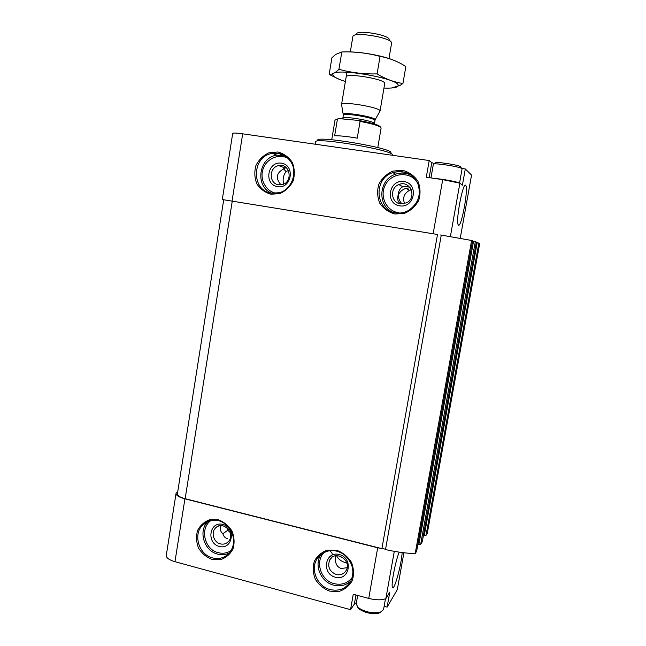 <?xml version="1.0" encoding="UTF-8"?>
<svg xmlns="http://www.w3.org/2000/svg" width="646" height="646" viewBox="0 0 646 646"><rect width="100%" height="100%" fill="white"/><g stroke="black" fill="none" stroke-linecap="round" stroke-linejoin="round"><path stroke-width="0.97" d="M381.027 612.037L378.766 613.191C371.716 614.338 365.208 612.965 359.233 609.065L357.682 607.208M384.152 606.239L387.107 607.143L397.314 589.588L403.911 552.758M356.406 602.589L354.355 604.139L350.544 609.679L174.969 561.689L184.917 498.833L377.692 547.784L384.814 549.043L381.899 548.64L437.512 234.474L223.71 199.767L177.384 493.899C177.327 495.668 179.919 497.267 185.16 498.704L381.899 548.64M176.035 493.447L166.288 555.374C166.151 557.821 169.042 559.929 174.969 561.689M177.731 491.687L176.043 493.366C175.978 495.377 178.934 497.202 184.917 498.833M387.107 607.143L389.796 592.083L385.864 598.624C381.794 600.287 376.093 600.215 368.745 598.422L353.249 594.255L350.544 609.679M399.22 552.136C395.578 560.736 391.016 584.024 392.372 587.149C393.697 592.899 401.78 563.918 402.119 552.54M385.864 598.624L394.294 551.337M450.375 236.606L459.895 183.165L442.704 179.653L426.279 177.222L429.202 160.539L242.686 133.827C236.379 132.963 233.045 132.826 232.697 133.415L222.289 199.541L437.512 234.474M220.391 543.892C223.645 544.635 226.366 543.795 228.571 541.388C236.024 533.297 222.361 519.715 215.352 528.186C210.766 532.829 213.842 542.438 220.391 543.892M221.094 525.594C219.713 528.775 220.318 531.513 222.902 533.798C223.637 536.382 225.147 538.005 227.449 538.667M227.214 527.992L227.691 530.366L229.928 531.933M222.822 533.725L227.691 530.366M278.628 184.772L282.14 184.603C293.462 182.212 290.046 162.921 278.781 165.61C268.825 167.048 268.696 183.73 278.628 184.772M286.38 167.79L285.039 167.992L281.931 170.003C276.649 173.499 275.931 177.925 279.775 183.254L280.849 184.837M288.407 170.544L286.049 171.529C283.247 175.462 282.464 179.636 283.707 184.045M283.368 168.719L286.049 171.529M336.267 574.536C340.595 575.433 343.898 574.06 346.167 570.426C352.118 560.437 335.258 549.56 329.799 559.799C327.215 566.574 329.371 571.484 336.267 574.536M335.767 555.754L335.581 556.618C334.798 562.86 336.671 566.825 341.193 568.512L347.112 567.689M336.55 555.665C338.205 559.056 341.306 561.439 345.852 562.819L346.805 563.037M400.488 203.837L406.495 202.852C417.631 197.684 409.968 179.507 398.816 184.578C389.603 187.8 390.911 202.82 400.488 203.837M408.829 186.258L402.838 186.71C400.439 188.01 398.97 190.15 398.429 193.138L397.791 196.836C397.33 199.711 398.186 202.036 400.342 203.813M410.218 187.792L405.914 188.341C402.264 189.609 399.721 191.87 398.291 195.132C398.429 198.548 399.688 201.487 402.087 203.95M411.34 189.803L409.621 190.312C404.105 193.332 402.426 197.757 404.582 203.595M223.686 199.929L222.289 199.549M459.895 183.165L462.399 185.208L465.306 168.953L471.548 175.098L460.235 238.293M458.507 225.204L458.054 224.509C455.737 219.309 463.19 181.203 465.693 185.41C468.697 187.768 461.51 227.489 458.507 225.204M434.395 163.696L431.794 162.614L429.202 160.539M465.306 168.953L461.72 168.469M423.461 535.203L426.021 535.364L427.297 533.225L479.744 243.284L476.32 242.516M384.814 549.043L385.5 549.56L441.275 235.087L440.491 234.991M441.275 235.087L472.622 240.659L416.662 551.086M385.5 549.56C395.837 551.902 405.728 553.267 415.184 553.662L471.637 240.296M415.184 553.662L416.662 551.151M472.533 241.16L476.401 242.056L422.298 541.582M417.914 544.239L420.659 544.417L422.282 541.687M390.62 152.965C396.781 148.758 312.406 134.489 317.872 140.658M392.308 155.04L392.324 154.959C395.239 150.381 313.294 136.524 315.555 141.975L315.183 144.211M399.696 205.848C414.748 208.367 419.068 183.69 403.911 181.542C388.876 179.184 384.685 203.619 399.696 205.848M277.602 186.678C291.653 189.036 295.553 165.158 281.422 163.163C267.396 160.959 263.592 184.603 277.602 186.678M335.371 577.249C349.664 581.19 353.693 558.12 339.303 554.518C325.027 550.731 321.11 573.591 335.371 577.249M219.285 546.459C232.649 550.142 236.315 527.774 222.862 524.415C209.506 520.87 205.953 543.036 219.285 546.459M461.632 168.42L460.671 167.048C462.859 165.602 433.313 160.927 435.315 163.026L434.007 163.979M462.068 168.881L462.076 168.848C462.956 167.153 432.642 162.348 433.353 164.294L430.963 177.908M459.064 182.907C456.892 181.679 442.05 178.966 434.871 178.49M383.554 609.606L380.236 612.303C372.266 613.587 364.909 612.028 358.159 607.628L356.172 603.945L357.666 595.442M380.478 127.117C379.63 125.203 372.435 122.99 358.901 120.471L338.811 118.589L335.888 119.51M338.811 118.589L334.991 120.164L331.737 139.722M381.116 128.029L381.124 127.973C380.211 126.099 373.194 123.911 360.072 121.391L358.901 120.471M360.072 121.391L357.246 138.163C347.064 136.411 339.53 135.62 334.652 135.797L337.406 119.26M390.475 41.441L389.126 39.527C389.708 34.989 356.891 29.441 356.366 33.988M391.565 43.298L391.589 43.024C392.364 37.751 353.402 31.161 352.894 36.475L350.31 51.914M379.832 111.411L380.042 111.031C381.261 107.575 341.031 100.776 341.548 104.515L341.605 104.83M345.392 81.477C339.764 79.741 335.952 78.069 333.958 76.47L332.819 74.621C331.519 66.829 400.988 78.578 398.065 85.652C397.484 87.573 392.776 88.381 383.95 88.066M346.135 77.003C345.489 72.417 386.324 79.329 384.725 83.536L384.709 83.6M391.581 88.001L399.995 85.45L402.934 83.487C394.27 82.244 385.654 79.054 377.094 73.894C364.086 74.242 351.367 72.699 338.94 69.284C336.308 71.867 333.909 73.474 331.729 74.096L329.161 74.427L339.134 79.272M329.161 74.427L331.899 57.801L335.597 54.474L341.815 51.963C354.573 51.518 367.324 52.996 380.05 56.396C389.231 58.011 397.831 61.386 405.841 66.53L402.934 83.487M338.94 69.284L341.815 51.963M377.094 73.894L380.05 56.396M346.668 51.906C358.813 51.527 380.106 55.12 391.783 59.505M329.145 557.078C332.738 555.746 333.175 553.848 330.453 551.393M212.017 559.404L220.528 559.654C226.003 557.789 230.162 554.22 233.004 548.963C234.684 543.076 234.377 537.149 232.067 531.165C228.652 525.755 224.097 521.976 218.413 519.836L209.893 519.683C204.467 521.621 200.365 525.206 197.587 530.439C195.956 536.269 196.271 542.139 198.532 548.05C201.883 553.428 206.373 557.207 212.017 559.404M329.726 591.147L338.851 591.494C344.722 589.612 349.203 585.97 352.28 580.56C354.113 574.504 353.806 568.367 351.367 562.165C347.734 556.537 342.873 552.588 336.784 550.319L327.651 550.085C321.829 552.031 317.412 555.697 314.408 561.083C312.624 567.083 312.939 573.147 315.329 579.284C318.89 584.872 323.686 588.821 329.726 591.147M368.745 598.422L377.692 547.784M433.151 233.747L442.704 179.653M232.067 200.922L242.686 133.827M271.037 194.252L279.993 193.534C285.75 190.941 290.143 186.718 293.155 180.864C294.931 174.501 294.624 168.315 292.21 162.299C288.625 157.01 283.844 153.57 277.869 151.988L268.906 152.811C263.197 155.476 258.868 159.707 255.929 165.529C254.201 171.828 254.516 177.949 256.882 183.892C260.386 189.149 265.11 192.597 271.037 194.252M394.932 214.012L404.558 213.325C410.759 210.677 415.491 206.332 418.761 200.292C420.707 193.711 420.401 187.3 417.841 181.066C414.021 175.567 408.91 171.981 402.49 170.302L392.865 171.109C386.72 173.831 382.052 178.191 378.871 184.199C376.973 190.707 377.28 197.046 379.791 203.207C383.53 208.666 388.577 212.268 394.932 214.012M185.16 498.704L232.285 200.971M416.646 551.2L472.614 240.651M418.866 544.473L473.534 241.321M420.659 544.417L475.311 241.652M424.301 535.413L477.192 242.662M426.021 535.364L478.896 242.977M416.646 181.26C408.805 171.19 391.888 172.975 385.646 184.344C379.057 195.504 386.009 210.919 398.509 212.72M408.74 210.346C416.799 204.467 420.304 197.313 419.254 188.874C418.681 185.208 417.421 180.202 410.194 174.533C404.727 171.489 398.962 170.851 392.889 172.627C373.089 178.562 375.1 210.636 395.384 212.865C400.068 213.56 404.517 212.72 408.74 210.346C418.309 203.619 421.345 194.721 417.833 183.634C412.374 173.467 404.065 169.793 392.889 172.627L395.61 174.202C401.069 172.401 406.326 172.797 411.381 175.365C406.318 172.773 401.061 172.393 395.61 174.202C378.572 179.338 376.901 205.953 393.148 212.373M288.059 158.351C278.886 153.183 266.386 158.641 263.019 169.147C259.426 179.58 266.023 191.62 276.31 193.291M284.515 155.613L276.876 155.185C258.513 157.269 254.645 186.88 271.829 193.202M271.619 193.17L279.484 192.669C286.138 191.281 295.036 182.43 293.615 169.341C292.913 161.589 284.781 151.923 272.539 153.393C251.593 155.823 250.826 190.893 271.619 193.17M288.657 158.973C284.167 154.394 278.797 152.537 272.539 153.393L276.876 155.185L284.515 155.629M324.389 552.225C314.61 561.196 320.674 580.609 334.257 583.677C341.718 585.333 347.718 583.249 352.256 577.435M324.68 552.088C321.49 553.557 318.954 555.794 317.081 558.79L320.771 554.833C313.795 565.29 320.997 582.207 333.756 585.195C340.329 586.762 346.022 585.365 350.818 581.02M330.235 589.596C339.352 591.51 346.248 588.587 350.915 580.835C354.815 571.452 352.797 562.941 344.867 555.294C337.705 549.593 326.101 547.267 317.081 558.79C310.007 569.384 317.315 586.56 330.235 589.596M211.097 520.426C199.461 527.903 204.281 549.609 218.275 552.685C223.023 553.864 227.352 553.113 231.26 550.424M210.838 520.474C207.568 521.209 204.774 522.792 202.464 525.238L207.608 521.863C198.039 531.254 204.201 551.078 217.662 554.115C221.82 555.18 225.753 554.793 229.459 552.96M212.647 557.942C219.487 559.525 225.196 557.74 229.766 552.588C235.225 544.57 234.902 536.156 228.797 527.346C222.862 520.514 212.671 516.412 202.464 525.238C192.783 534.743 199.016 554.849 212.647 557.942M429.162 177.642L431.794 162.614M355.962 594.982L354.355 604.139M375.027 120.003L375.14 119.752C376.012 117.096 342.961 111.508 343.333 114.366L343.357 114.568M374.858 120.6L374.866 120.56C376.004 117.96 342.695 112.323 343.333 115.222L342.816 118.283M374.171 123.919L374.341 123.652C375.471 121.125 342.162 115.489 342.816 118.323L343.389 119.017M218.364 526.11L215.352 528.186M285.039 167.992L278.781 165.61M281.696 165.537L281.511 166.652M331.923 557.393L329.799 559.799M402.838 186.71L398.816 184.578M409.621 190.312L405.914 188.341M422.298 541.647L476.401 242.056M399.769 213.075L395.845 212.09M402.151 171.618L401.901 173.08M399.979 184.191L399.817 185.111M464.627 185.83L465.693 185.41M462.076 168.848L459.548 183.052M385.476 598.802L383.53 609.727M378.766 613.191L380.236 612.303M359.233 609.065L358.159 607.628M280.372 153.829L280.186 154.967M381.124 127.973L377.789 147.563M346.934 72.199L341.556 104.49M341.548 104.523L343.333 115.19M391.581 43.209L388.973 58.56M384.725 83.536L380.042 111.064M374.309 123.959L375.14 119.752L380.042 111.031M342.63 118.945L342.816 118.323M398.065 85.652L399.995 85.45M332.819 74.621L331.729 74.104"/></g></svg>
